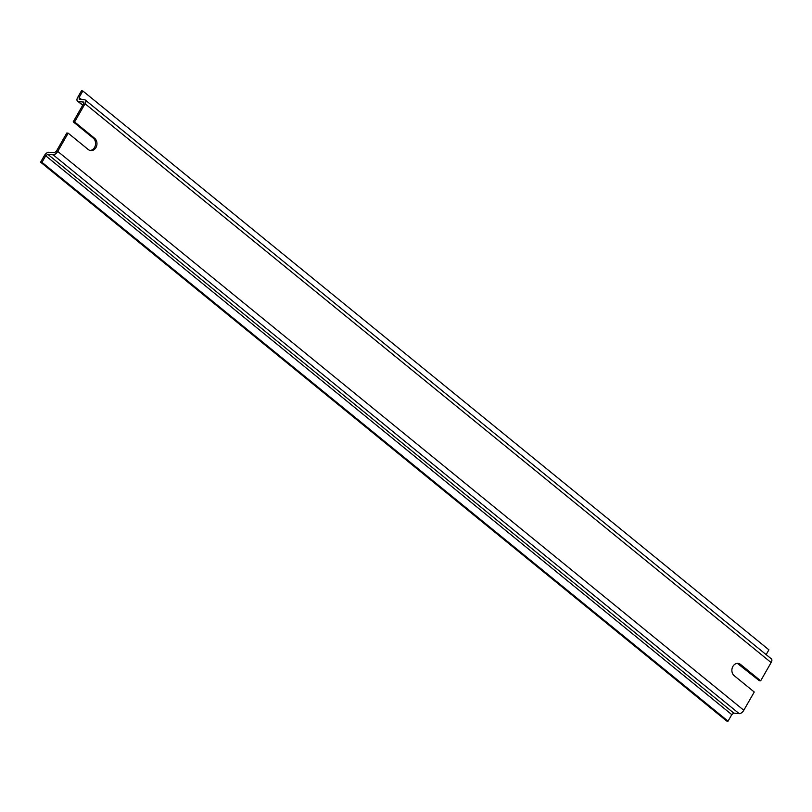 <?xml version="1.0" encoding="UTF-8"?>
<svg xmlns="http://www.w3.org/2000/svg" width="812" height="812" viewBox="0 0 812 812"><rect width="100%" height="100%" fill="white"/><g stroke="black" fill="none" stroke-linecap="round" stroke-linejoin="round"><path stroke-width="1.22" d="M83.788 101.957L83.666 103.581L73.222 121.82L93.278 138.162A6.709 5.511 -84.2 0 1 94.568 147.429A6.709 5.511 -84.2 0 1 90.081 150.453M85.047 103.723A4.395 2.203 -50.8 0 0 85.331 100.059L771.4 658.908A4.395 2.203 129.2 0 1 771.116 662.562L85.047 103.723L74.602 121.962L94.659 138.304A6.709 5.511 -84.2 0 1 95.948 147.571A6.709 5.511 -84.2 0 1 90.761 150.575A6.709 5.511 -84.2 0 1 88.234 149.51L68.178 133.168L57.733 151.408A4.395 2.203 129.2 0 1 53.145 154.828L47.756 154.28L45.716 155.792L41.98 162.319L40.6 162.177L44.335 155.65A4.395 2.203 129.2 0 1 48.923 152.24L54.313 152.788L56.353 151.265L66.797 133.026L68.178 133.168M40.6 162.177L726.669 721.015L728.049 721.157L731.785 714.641L733.825 713.119L739.214 713.667A4.395 2.203 -50.8 0 0 743.802 710.256L754.246 692.017L734.19 675.675A6.709 5.511 -84.2 0 1 732.901 666.408A6.709 5.511 -84.2 0 1 738.078 663.394A6.709 5.511 -84.2 0 1 740.605 664.47L760.671 680.801L771.116 662.562M737.387 663.384L759.281 680.669L760.671 680.801M83.971 102.221L78.104 101.287A4.395 2.203 129.2 0 1 77.434 101.023A4.395 2.203 129.2 0 1 77.719 97.359L81.454 90.842L82.834 90.985L768.903 649.823L766.152 654.634M85.331 100.059A4.395 2.203 -50.8 0 0 84.661 99.795L79.271 99.247L79.099 97.501L82.834 90.985M73.222 121.82L74.602 121.962M728.049 721.157L41.98 162.319M743.802 710.256L57.733 151.408M94.659 138.304L93.278 138.162M740.605 664.47L739.224 664.328M739.214 713.667L53.145 154.828M82.794 105.103L78.104 101.287M81.525 99.48L79.099 97.501M731.785 714.641L45.716 155.792M733.825 713.119L47.756 154.28M82.682 105.296L77.434 101.023"/></g></svg>
